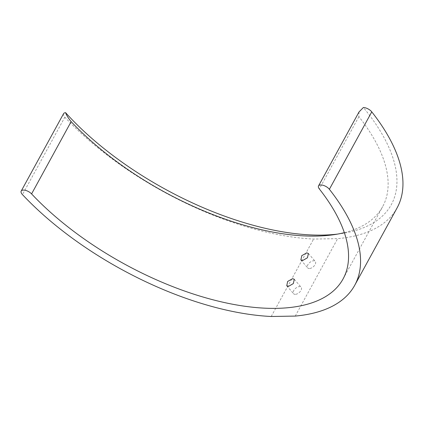 <?xml version="1.0" encoding="UTF-8"?>
<svg xmlns="http://www.w3.org/2000/svg" width="424" height="424" viewBox="0 0 424 424"><rect width="100%" height="100%" fill="white"/><g stroke="black" fill="none" stroke-linecap="round" stroke-linejoin="round"><path stroke-width="0.32" stroke-dasharray="2.12 1.59" d="M63.589 113.637A6.636 3.063 -151.3 0 0 64.607 116.907A6.636 3.063 -151.3 0 0 64.846 117.178L22.456 194.605M309.377 268.535A4.977 2.777 139.2 0 1 307.729 267.915A4.977 2.777 139.2 0 1 308.661 263.601A4.977 2.777 139.2 0 1 313.617 260.792A4.977 2.777 139.2 0 1 315.26 261.412A4.977 2.777 139.2 0 1 314.327 265.731A4.977 2.777 139.2 0 1 309.377 268.535M295.247 294.346A4.977 2.777 139.2 0 1 293.599 293.726A4.977 2.777 139.2 0 1 294.532 289.406A4.977 2.777 139.2 0 1 299.482 286.603A4.977 2.777 139.2 0 1 301.13 287.223A4.977 2.777 139.2 0 1 300.197 291.542A4.977 2.777 139.2 0 1 295.247 294.346M359.027 111.941L358.884 116.648A199.036 91.907 28.7 0 1 382.639 206.658A199.036 91.907 28.7 0 1 344.336 232.654M337.584 234.09A205.672 94.971 -151.3 0 0 341.172 233.608A205.672 94.971 -151.3 0 0 363.379 107.505M397.103 207.871A212.307 98.034 28.7 0 1 337.642 238.648L313.612 239.062A212.307 98.034 28.7 0 1 64.846 117.178M295.247 316.076L337.642 238.648M271.222 316.495L313.612 239.062M358.884 116.648L319.32 188.918M300.876 259.976L307.729 267.915M286.746 285.787L293.599 293.726M343.074 278.928L382.639 206.658M334.144 234.652L341.172 233.608M294.277 279.284L301.13 287.223M308.412 253.473L315.26 261.412"/><path stroke-width="0.64" d="M344.336 232.654A199.036 91.907 28.7 0 1 334.144 234.652A199.036 91.907 28.7 0 1 71.147 121.635C68.312 118.174 66.457 115.185 65.588 112.667A6.636 3.063 -151.3 0 0 63.589 113.637L21.2 191.065A6.636 3.063 28.7 0 1 25.652 190.403A6.636 3.063 28.7 0 1 31.583 193.901A199.036 91.907 -151.3 0 0 209.493 298.862A199.036 91.907 -151.3 0 0 343.074 278.928A199.036 91.907 -151.3 0 0 319.32 188.918A6.636 3.063 -151.3 0 1 318.53 185.919A6.636 3.063 -151.3 0 1 323.358 185.362A6.636 3.063 -151.3 0 1 329.374 189.29A212.307 98.034 28.7 0 1 354.713 285.299A212.307 98.034 28.7 0 1 295.247 316.076L271.222 316.495A212.307 98.034 28.7 0 1 22.456 194.605A6.636 3.063 28.7 0 1 22.212 194.335A6.636 3.063 28.7 0 1 21.2 191.065M306.775 252.868L301.793 255.635L300.876 259.976L302.535 260.612L307.453 257.771L308.407 253.478L306.775 252.868M292.645 278.674L287.663 281.446L286.746 285.787L288.405 286.417L293.323 283.582L294.277 279.284L292.645 278.674M65.588 112.667A205.672 94.971 -151.3 0 0 337.584 234.09M318.53 185.919L359.027 111.941L363.379 107.505A6.636 3.063 -151.3 0 1 371.769 111.862A212.307 98.034 28.7 0 1 397.103 207.871L354.713 285.299M71.147 121.635L31.583 193.901M371.769 111.862L329.374 189.29"/></g></svg>
